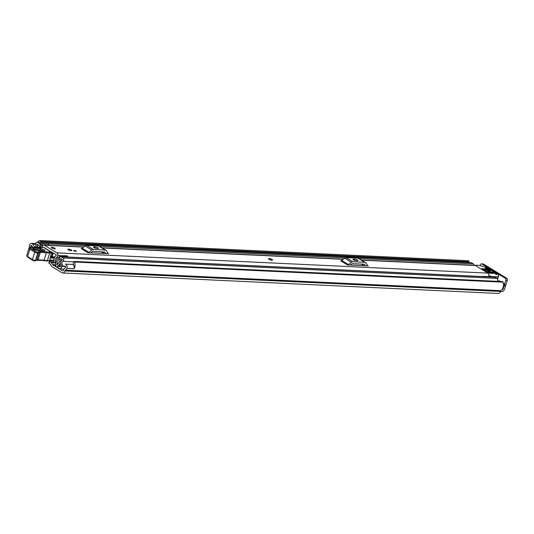 <?xml version="1.0" encoding="UTF-8"?>
<svg xmlns="http://www.w3.org/2000/svg" width="534" height="534" viewBox="0 0 534 534"><rect width="100%" height="100%" fill="white"/><g stroke="black" fill="none" stroke-linecap="round" stroke-linejoin="round"><path stroke-width="0.8" d="M66.863 268.375A2.877 1.962 -87.3 0 0 66.002 264.303A2.877 1.962 -87.3 0 0 65.335 264.09L72.337 264.423A2.877 1.962 -87.3 0 1 73.004 264.637A2.877 1.962 -87.3 0 1 73.872 268.702L66.917 268.408A6.074 4.145 92.7 0 1 65.268 270.177A0.801 0.547 -87.3 0 0 64.961 270.604L64.861 270.932A3.277 2.236 92.7 0 1 62.672 272.961A3.277 2.236 92.7 0 1 61.897 272.714L52.539 266.993A4.793 3.271 -87.3 0 1 51.524 265.999L50.35 264.27A2.396 1.635 92.7 0 0 49.849 263.776L49.208 263.382A1.595 0.407 -163 0 1 48.848 262.968L49.435 261.053A1.595 0.407 17 0 0 49.795 261.46L49.208 263.382M500.318 291.671L501.406 291.724A3.277 2.243 121.4 0 0 504.723 288.807L507.3 280.383L505.785 280.317L504.65 284.028M62.518 263.943L62.411 266.019L65.228 266.166A0.801 0.547 92.7 0 1 65.535 267.561A3.998 2.723 92.7 0 1 64.761 268.262A2.877 1.962 -87.3 0 0 63.673 269.817L63.573 270.144A1.202 0.814 92.7 0 1 62.772 270.885A1.202 0.814 92.7 0 1 62.485 270.798L53.086 265.051A2.396 1.635 92.7 0 1 52.579 264.557L51.404 262.821A4.793 3.271 -87.3 0 0 50.396 261.827L49.795 261.46M53.881 260.639L49.762 260.912A1.595 0.407 17 0 0 49.435 261.053M50.263 257.969L54.288 258.162M49.428 260.031L53.894 260.238M29.443 247.582A6.074 4.145 92.7 0 1 29.383 245.473L29.437 245.5A2.877 1.962 -87.3 0 1 31.446 243.391A2.877 1.962 -87.3 0 1 32.12 243.604A2.877 1.962 -87.3 0 1 32.694 244.145L34.697 246.942L34.229 247.656M30.872 247.315A3.998 2.723 92.7 0 1 30.765 246.314A0.801 0.547 92.7 0 1 31.693 245.673L33.055 247.569M73.625 265.251A3.998 2.723 -87.3 0 0 73.218 262.641L73.211 262.621A0.641 0.434 -87.3 0 1 73.338 261.733L73.465 261.613A1.202 0.814 -87.3 0 1 73.959 261.4A1.202 0.814 -87.3 0 1 74.239 261.486A1.202 0.814 -87.3 0 1 74.64 262.027A6.074 4.145 -87.3 0 1 74.039 268.742L66.917 268.408M62.672 272.961L498.209 293.46A3.277 2.236 -87.3 0 0 500.405 291.43L500.498 291.11A0.801 0.547 92.7 0 1 500.805 290.676A6.074 4.145 -87.3 0 0 503.055 282.192L74.64 262.027M73.959 261.4L502.374 281.565A1.202 0.814 92.7 0 1 502.661 281.652A1.202 0.814 92.7 0 1 503.055 282.192M467.971 260.759A1.202 0.814 92.7 0 1 468.238 260.705A1.202 0.814 92.7 0 1 468.518 260.792A1.202 0.814 92.7 0 1 468.992 261.68L40.577 241.515A1.202 0.814 -87.3 0 0 40.103 240.627A1.202 0.814 -87.3 0 0 39.823 240.54A1.202 0.814 -87.3 0 0 39.556 240.587A6.074 4.145 -87.3 0 0 37.7 242.242M468.992 261.68L469.012 261.887A0.641 0.434 92.7 0 1 468.812 262.534M40.577 241.515L469.012 261.887M501.993 289.802A1.202 0.821 121.4 0 0 503.208 288.734L502.708 288.433M503.809 286.765L503.208 288.734M480.213 265.585L480.446 264.831A1.595 1.088 -87.3 0 1 481.514 263.843A1.595 1.088 -87.3 0 1 481.888 263.963L505.237 278.227L506.759 278.301A1.595 1.088 92.7 0 1 507.3 280.383M481.514 263.843L483.03 263.916A1.595 1.088 92.7 0 1 483.41 264.03L506.759 278.301M505.785 280.317A1.595 1.088 -87.3 0 0 505.237 278.227M40.397 242.369A0.641 0.434 -87.3 0 0 40.597 241.722M35.831 246.995L34.697 246.942M268.529 258.716L268.509 258.79A2.076 0.534 17 0 0 269.59 259.631A2.076 0.534 17 0 0 271.786 260.185A2.076 0.534 17 0 0 272.48 260.005L272.507 259.931A2.076 0.534 -163 0 1 271.132 260.025A2.076 0.534 -163 0 1 268.996 259.25A2.076 0.534 -163 0 1 268.529 258.716A2.076 0.534 -163 0 1 269.904 258.616A2.076 0.534 -163 0 1 272.033 259.391A2.076 0.534 -163 0 1 272.507 259.931M71.122 250.74A2.076 0.534 17 0 0 71.816 250.559A2.076 0.534 17 0 0 70.735 249.712A2.076 0.534 17 0 0 68.539 249.158A2.076 0.534 17 0 0 67.845 249.345A2.076 0.534 17 0 0 68.926 250.186A2.076 0.534 17 0 0 71.122 250.74M54.541 248.837A2.076 0.534 17 0 0 55.236 248.657A2.076 0.534 17 0 0 54.154 247.809A2.076 0.534 17 0 0 51.958 247.262A2.076 0.534 17 0 0 51.257 247.442A2.076 0.534 17 0 0 52.339 248.283A2.076 0.534 17 0 0 54.541 248.837M43.441 247.295L56.183 254.758L56.177 255.492A5.473 3.731 92.7 0 0 53.961 261.767A1.202 0.814 -87.3 0 0 54.708 262.675A1.202 0.814 -87.3 0 0 55.075 262.568L55.476 261.874A3.398 2.316 92.7 0 1 56.724 257.375A2.476 1.689 -87.3 0 0 57.765 255.072A2.476 1.689 -87.3 0 0 56.771 252.836L44.355 245.246A2.476 1.689 -87.3 0 0 43.768 245.066A2.476 1.689 -87.3 0 0 41.966 247.469M488.53 276.812L488.63 276.605A2.476 1.689 -87.3 0 0 487.876 273.128L475.454 265.538A2.476 1.689 -87.3 0 0 474.873 265.358L361.438 260.018M107.921 253.189L108.709 253.67L87.863 252.689L81.161 248.59A1.916 1.315 121.4 0 0 82.189 248.217L85.133 245.96A2.877 1.969 -58.6 0 1 86.675 245.406L98.57 245.967A2.877 1.969 -58.6 0 1 99.257 246.167L105.959 250.266A2.877 1.969 121.4 0 0 105.271 250.066L98.57 245.967M367.439 265.405L368.226 265.885L347.38 264.904L340.672 260.806A1.916 1.315 121.4 0 0 341.7 260.438L344.644 258.176A2.877 1.969 -58.6 0 1 346.186 257.622L358.08 258.182A2.877 1.969 -58.6 0 1 358.768 258.383L365.476 262.481A2.877 1.969 121.4 0 0 364.789 262.281L358.08 258.182M73.492 250.539L75.541 250.64L76.529 251.247L74.486 251.147L73.492 250.539M488.63 276.605L482.502 276.318A2.476 1.689 -87.3 0 1 482.409 276.525M90.74 252.822L92.369 251.581A0.801 0.547 121.4 0 1 92.796 251.421L104.691 251.981L105.839 253.537M97.802 248.517A1.996 0.514 17 0 0 98.47 248.343A1.996 0.514 17 0 0 97.428 247.536A1.996 0.514 17 0 0 95.319 247.002L94.151 246.948A1.996 0.514 17 0 0 93.477 247.122A1.996 0.514 17 0 0 94.518 247.936A1.996 0.514 17 0 0 96.634 248.464L97.802 248.517M108.709 253.67A1.916 1.315 -58.6 0 1 108.255 253.537A1.916 1.315 -58.6 0 1 107.935 253.216L106.433 250.746A2.877 1.969 121.4 0 0 105.959 250.266M86.675 245.406L93.383 249.505L105.271 250.066M93.383 249.505A2.877 1.969 121.4 0 0 91.841 250.059L85.133 245.96M82.189 248.217L88.891 252.315L91.841 250.059M88.891 252.315A1.916 1.315 -58.6 0 1 87.863 252.689M350.251 265.044L351.879 263.796A0.801 0.547 121.4 0 1 352.306 263.642L364.201 264.197A0.801 0.547 121.4 0 1 364.522 264.39L365.356 265.752M357.313 260.739A1.996 0.514 17 0 0 357.98 260.559A1.996 0.514 17 0 0 356.946 259.751A1.996 0.514 17 0 0 354.83 259.217L353.662 259.164A1.996 0.514 17 0 0 352.994 259.337A1.996 0.514 17 0 0 354.035 260.151A1.996 0.514 17 0 0 356.145 260.679L357.313 260.739M368.226 265.885A1.916 1.315 -58.6 0 1 367.766 265.752A1.916 1.315 -58.6 0 1 367.452 265.431L365.95 262.962A2.877 1.969 121.4 0 0 365.476 262.481M346.186 257.622L352.894 261.72L364.789 262.281M352.894 261.72A2.877 1.969 121.4 0 0 351.352 262.274L344.644 258.176M341.7 260.438L348.408 264.537L351.352 262.274M348.408 264.537A1.916 1.315 -58.6 0 1 347.38 264.904M75.367 251.194L75.541 250.64M52.846 252.716A1.595 0.407 -163 0 1 52.793 252.709L51.504 252.335M52.793 252.709L51.551 256.774L50.73 256.44M44.676 248.05L45.25 248.076M54.889 256.867L52.112 256.807L53.287 252.982M52.112 256.807A1.595 0.407 -163 0 1 51.551 256.774M43.908 250.92L40.697 249.685L33.455 249.318M51.571 252.969L49.882 259.217L51.444 253.229A0.801 0.527 -86.3 0 0 51.197 252.188L43.367 247.295A7.196 1.842 17 0 0 42.36 247.529A8.791 2.249 -163 0 1 40.818 247.829A46.338 11.868 -163 0 1 32.42 247.556L31.806 247.456A3.197 0.821 17 0 0 30.692 248.47L35.518 251.447A1.442 0.367 17 0 0 37.453 252.061L37.667 252.075A2.637 0.674 17 0 0 38.628 251.788A3.998 1.021 -163 0 1 40.09 251.354L51.197 252.188A0.801 0.561 122 0 1 51.391 252.248A0.801 0.561 122 0 0 51.391 252.248L43.568 247.362A0.801 0.561 122 0 0 43.367 247.295A0.801 0.647 85.4 0 0 43.08 247.242L41.779 247.549A0.801 0.748 63.7 0 1 42.36 247.529M31.82 248.003L32.42 247.556L31.706 247.409A0.801 0.367 99.2 0 1 31.806 247.456M41.779 247.549L32.3 247.502M37.453 252.061A0.801 0.527 -86.3 0 1 37.7 253.103L35.444 260.492A0.801 0.527 93.7 0 1 34.917 260.986L32.607 260.252L32.441 259.544A2.236 0.574 17 0 0 35.444 260.492L35.658 260.505A3.438 0.881 17 0 0 36.899 260.212L39.202 252.502A0.801 0.768 177.9 0 1 39.169 252.742A3.438 0.881 -163 0 1 39.162 252.822A3.438 0.881 -163 0 1 37.921 253.116L37.7 253.103A2.236 0.574 -163 0 1 34.697 252.155L29.877 249.178L27.614 256.567A0.801 0.554 121.7 0 0 27.788 257.275L26.74 255.546A3.998 1.021 17 0 0 27.614 256.567L32.441 259.544L34.697 252.155L35.518 251.447M36.98 259.965A3.197 0.821 -163 0 1 38.081 259.784L44.095 260.171L46.351 252.782L46.131 251.741M51.398 252.255A0.801 0.801 0 0 0 51.391 252.248A0.801 0.801 0 0 1 51.731 253.163L40.337 252.395L38.081 259.784A0.801 0.527 93.7 0 1 37.554 260.278L47.392 260.505L49.649 253.116L49.428 252.075M47.025 261.006L48.761 260.592L46.652 260.932M48.761 260.592A3.998 2.837 122.5 0 0 49.342 260.118M40.25 248.577C44.636 249.585 45.904 250.393 44.062 251L37.44 250.579C33.061 249.565 31.786 248.757 33.629 248.15L40.25 248.577A1.202 0.788 93.7 0 1 40.697 249.685M51.731 247.976A2.076 0.534 -163 0 1 51.257 247.442A2.076 0.534 -163 0 1 52.632 247.349A2.076 0.534 -163 0 1 54.768 248.123A2.076 0.534 -163 0 1 55.236 248.657A2.076 0.534 -163 0 1 53.861 248.751A2.076 0.534 -163 0 1 51.731 247.976M68.312 249.879A2.076 0.534 -163 0 1 67.845 249.345A2.076 0.534 -163 0 1 69.213 249.244A2.076 0.534 -163 0 1 71.349 250.019A2.076 0.534 -163 0 1 71.816 250.559A2.076 0.534 -163 0 1 70.448 250.653A2.076 0.534 -163 0 1 68.312 249.879M60.095 266.045L58.306 265.959L57.812 267.587L59.695 268.736A1.836 1.255 -87.3 0 0 60.128 268.876A1.836 1.255 -87.3 0 0 61.397 266.359A3.918 2.67 92.7 0 1 62.932 261.333A1.836 1.255 -87.3 0 0 63.726 259.624A1.836 1.255 -87.3 0 0 62.992 257.949L61.13 256.807A1.836 1.255 -87.3 0 0 60.696 256.674A1.836 1.255 -87.3 0 0 59.434 259.23A3.317 2.263 92.7 0 1 58.099 263.609A1.836 1.255 -87.3 0 0 57.385 264.61L57.191 265.118M58.306 265.959L60.262 267.007A5.674 3.871 92.7 0 1 62.491 259.724L60.556 258.543A5.073 3.458 92.7 0 1 58.506 265.238L58.366 265.645A2.076 1.415 92.7 0 1 56.978 266.933A2.076 1.415 92.7 0 1 56.491 266.78L56.41 266.733A1.996 1.362 -87.3 0 1 55.69 264.29L57.412 257.068A2.156 1.469 -87.3 0 1 58.286 255.719L66.289 255.753L67.658 256.006L67.838 256.694L60.362 256.34L58.707 257.341L56.911 265.104M54.488 257.648L50.423 257.461M60.696 256.674L494.718 277.106A1.836 1.255 92.7 0 1 495.151 277.239L497.014 278.381A1.836 1.255 92.7 0 1 497.381 281.331M38.341 247.809A3.317 2.263 92.7 0 1 39.236 246.888A1.836 1.255 -87.3 0 0 40.057 245.193A1.836 1.255 -87.3 0 0 39.322 243.484L37.46 242.349A1.836 1.255 -87.3 0 0 37.026 242.209A1.836 1.255 -87.3 0 0 35.758 244.726A3.918 2.67 92.7 0 1 35.645 247.736M37.026 242.209L471.048 262.641A1.836 1.255 92.7 0 1 471.482 262.781L473.344 263.916A1.836 1.255 92.7 0 1 474.038 265.078M40.564 243.671L48.04 244.018L49.108 245.253L41.639 244.899L40.564 243.671L40.09 243.958L40.711 246.348L40.277 247.783M499.223 280.924A0.801 0.547 92.7 0 1 499.604 280.944L500.471 281.478M503.328 283.22L504.63 284.015A0.801 0.547 92.7 0 1 504.904 285.056L504.79 285.43A2.396 1.635 92.7 0 1 503.242 286.912M36.933 247.783A5.073 3.458 92.7 0 1 38.822 245.26L36.893 244.078A5.674 3.871 92.7 0 1 36.913 247.783M41.739 247.489A2.156 1.469 -87.3 0 0 41.832 245.667L41.639 244.899M67.658 256.006L60.182 255.659L60.362 256.34M60.182 255.659L58.813 255.399M67.351 256.988L67.838 256.694M481.421 269.109L485.646 271.686L486.928 271.746L482.709 269.169L481.401 269.176M486.774 268.689L486.928 268.175L485.526 267.928L489.878 270.584L491 270.778M472.23 265.231L479.145 265.318L487.716 267.881L498.756 274.529L498.022 276.852L491.26 276.532L488.87 275.404M492.361 272.106L492.488 271.693L491.867 271.799M491.907 271.659L496.213 274.456L496.887 274.589L496.887 274.209L493.029 271.853L492.862 272.407M482.683 268.989L482.809 268.575L482.182 268.682L484.912 270.351L486.04 270.544M487.402 271.873L487.529 271.459L486.901 271.566L489.631 273.234L490.759 273.428M485.019 269.096L485.146 268.682L484.518 268.796L491.968 273.348L493.096 273.541M486.928 268.175L487.021 268.842M492.488 271.693L493.029 271.853M482.809 268.575L483.35 268.736L483.183 269.29M487.529 271.459L488.069 271.619L487.902 272.173M485.146 268.682L485.686 268.849L485.513 269.403M491.046 270.638L487.188 268.288M486.08 270.404L483.35 268.736M490.799 273.295L488.069 271.619M493.136 273.401L485.686 268.849M50.396 261.827L54.014 262M55.623 265.171L53.086 265.051M63.059 270.825L62.485 270.798M50.296 257.869L54.321 258.062M35.691 244.285L32.694 244.145M30.765 246.314L32.2 246.381M500.805 290.676L65.268 270.177M500.498 291.11L64.961 270.604M500.405 291.43L64.861 270.932M483.41 264.03L481.888 263.963M72.337 264.423L65.335 264.09M52.579 264.557L55.623 264.697M55.99 263.035L51.404 262.821M487.876 273.128L56.771 252.836M475.454 265.538L361.718 260.185M343.162 259.317L102.208 247.97M83.651 247.095L44.355 245.246M57.332 257.401L56.724 257.375M56.257 261.907L55.476 261.874M44.702 247.743L44.135 247.716M55.075 262.568L56.09 262.615M56.13 262.441L55.329 262.401M104.611 253.476L101.954 251.854M95.319 247.002L94.979 248.11M94.151 246.948L93.937 247.642M364.128 265.692L361.465 264.07M354.83 259.217L354.489 260.325M353.662 259.164L353.448 259.858M33.629 248.15A1.202 0.788 93.7 0 1 34.083 249.265L34.063 249.645M43.708 247.509A0.801 0.561 122 0 0 43.568 247.362A0.801 0.801 0 0 0 43.08 247.242M31.593 247.429A0.801 0.367 99.2 0 1 31.706 247.409C29.884 247.222 28.983 247.476 28.996 248.163A3.998 1.021 -163 0 0 29.877 249.178A0.801 0.554 -58.3 0 1 30.692 248.47M36.913 260.131A3.438 0.881 17 0 1 36.899 260.212L35.131 260.999A0.801 0.527 93.7 0 0 35.658 260.505L37.921 253.116A0.801 0.527 -86.3 0 0 37.667 252.075M39.202 252.502A0.801 0.768 177.9 0 0 38.628 251.788M40.09 251.354A0.801 0.527 -86.3 0 1 40.337 252.395A3.197 0.821 17 0 0 39.202 252.629M32.808 260.312A1.442 0.367 -163 0 0 34.743 260.926A0.801 0.527 93.7 0 0 34.917 260.986L35.131 260.999A0.801 0.527 93.7 0 1 35.024 260.972M32.607 260.252L27.788 257.275A0.801 0.554 121.7 0 0 27.982 257.335M33.322 249.505L33.175 249.118L37.18 250.486A1.202 0.788 93.7 0 1 37.44 250.579M37.18 250.486L43.795 250.913A1.202 0.788 93.7 0 1 44.062 251M65.669 266.559L61.397 266.359M73.271 261.82L62.932 261.333M58.546 257.588L59.528 257.635M57.318 264.837L56.824 264.817M497.014 278.381L62.992 257.949M495.151 277.239L61.13 256.807M471.482 262.781L37.46 242.349M473.344 263.916L359.015 258.536M345.111 257.882L99.504 246.321M85.6 245.667L39.322 243.484M40.591 246.955L39.236 246.888M60.042 265.311L58.506 265.238M60.042 265.351L58.48 265.278M60.062 265.725L58.366 265.645M42.566 245.7L41.832 245.667M59.641 257.381L58.707 257.341M499.604 280.944L497.615 280.851M503.435 283.961L504.63 284.015M504.904 285.056L503.482 284.989M504.79 285.43L503.469 285.37M497.581 279.108L498.289 276.786M498.022 276.852L497.428 278.801M491.14 276.932L491.26 276.532M490.179 276.205L489.972 276.879M498.936 274.736L497.595 279.135L498.936 274.736M496.76 274.623L496.887 274.209M35.738 243.591L31.446 243.391M468.238 260.705L39.823 240.54M56.057 262.741L54.708 262.675M343.355 259.164L101.927 247.803M83.845 246.948L43.768 245.066M104.137 253.456L101.48 251.834M363.654 265.672L360.997 264.05M43.581 260.665L46.872 260.999M37.554 260.278L36.726 260.325M26.74 255.546L28.996 248.163M43.915 251.14L44.249 250.9L43.795 250.913M64.007 269.056L60.128 268.876M57.992 266.98L56.978 266.933M499.417 280.884L497.628 280.804"/></g></svg>
